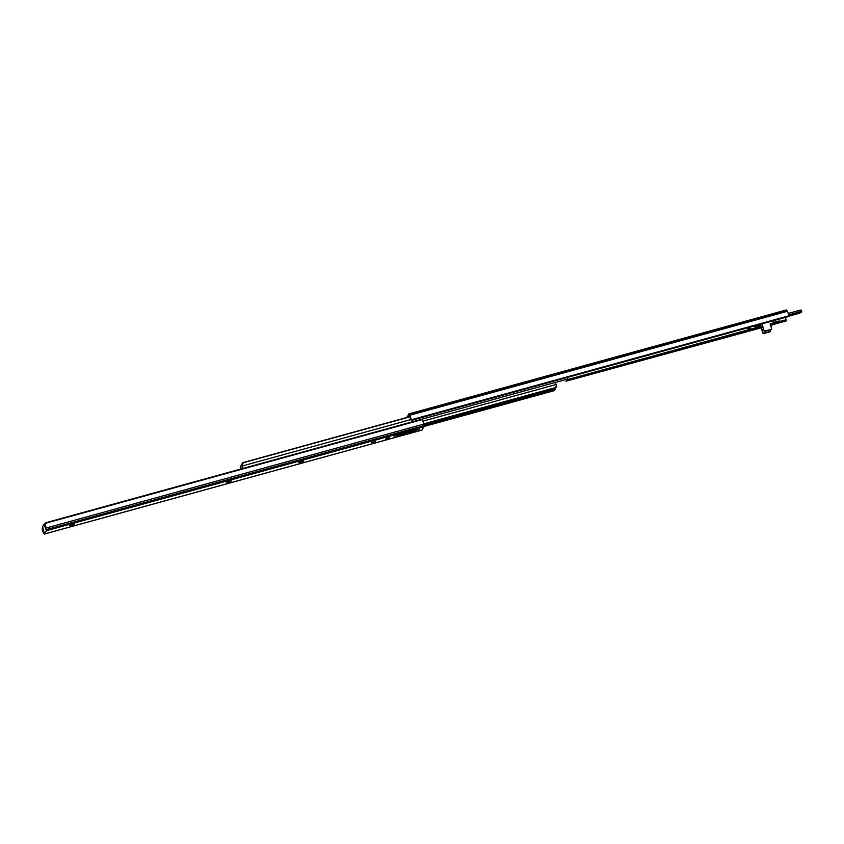 <?xml version="1.0" encoding="UTF-8"?>
<svg xmlns="http://www.w3.org/2000/svg" width="844" height="844" viewBox="0 0 844 844"><rect width="100%" height="100%" fill="white"/><g stroke="black" fill="none" stroke-linecap="round" stroke-linejoin="round"><path stroke-width="1.27" d="M375.274 441.528L371.55 442.625L375.274 441.528M226.403 482.515L231.372 481.091L226.403 482.515M69.482 525.728L74.441 524.293L69.482 525.728M298.671 462.628L303.64 461.193L298.671 462.628M385.782 438.912L385.339 439.713L388.641 438.806L389.095 438.004L385.782 438.912M386.605 437.466L386.162 438.258L389.464 437.35L389.907 436.548L386.605 437.466M394.422 436.021L419.394 429.153L404.814 434.006L394.422 436.021M421.926 419.637A1.741 1.097 -7 0 0 420.396 419.595L46.082 522.647A1.741 1.097 -7 0 0 44.975 523.417L421.926 419.637L422.58 420.207A3.429 0.612 74.6 0 1 423.667 424.11L423.888 426.769L421.894 430.071M45.186 525.538L44.532 525.717L45.935 529.315L44.964 524.166A3.429 0.612 74.6 0 1 46.051 528.07L46.283 530.739L44.373 534.052L43.445 532.701A3.429 0.612 74.6 0 1 42.2 529.061L42.358 528.049A1.741 1.488 -32.5 0 1 42.706 527.584M42.907 528.407A1.741 1.488 147.5 0 0 42.759 528.639L43.972 532.796L42.654 526.519L43.856 524.409L44.532 525.717M419.078 429.712L417.928 429.512M45.101 525.284L45.112 524.472L45.101 525.284M43.339 531.678L43.877 531.53M395.161 435.82L394.106 436.58M389.464 437.35L389.379 436.696M388.641 438.806L388.535 438.163M230.739 471.807L555.363 382.427L556.47 385.782L555.373 387.607L423.635 423.878M420.639 419.542L555.363 382.427M423.952 426.515L553.833 390.761L555.299 388.873A3.292 0.58 74.6 0 0 555.088 388.156M423.952 426.484L554.529 390.54M423.857 425.408L555.363 389.2M423.699 424.332L555.373 387.607M423.688 424.247L555.394 387.987M556.618 387.069L556.47 385.782M566.071 381.33L567.717 379.04L567.474 377.405M243.135 468.388L241.785 464.4A3.292 0.58 -105.4 0 0 242.671 466.848L241.954 468.715M566.24 381.129L761.183 327.831M241.985 465.118L240.477 466.289L240.962 468.979M240.614 467.492L240.551 466.605M241.067 465.371L240.477 466.289L242.228 465.804M241.194 468.916A3.292 0.58 -105.4 0 0 240.551 466.584M241.785 464.4L242.555 462.744L243.388 462.691L242.122 464.822M410.005 416.609L243.251 462.523M410.089 416.799L243.388 462.691M407.789 417.221L407.99 415.269L408.739 416.503L408.728 413.971L409.72 415.259A3.429 0.612 74.6 0 1 411.133 419.827L409.403 415.533M406.829 417.485L407.705 416.577M772.176 324.792L786.344 320.899L786.218 319.823L772.154 323.695M566.735 380.254L748.354 330.247M750.443 329.677L760.866 326.807M773.22 322.946L786.218 319.823M567.041 379.716L748.227 329.835M750.717 329.149L760.739 326.385M785.289 317.439L786.017 319.433M411.239 420.428L788.855 316.458L788.75 315.856L411.133 419.827M786.344 310.012L787.336 311.299A3.429 0.612 74.6 0 1 788.75 315.856M408.549 415.121L407.99 415.269M407.473 417.305L407.167 416.725M409.097 416.862L408.907 415.67M778.906 319.201L779.096 321.1L775.541 322.208L778.843 321.3M774.781 320.34L775.71 321.912M775.541 322.208L774.539 320.403M749.229 328.569L750.559 328.2L750.706 329.213L749.377 329.571L748.892 327.461M749.377 329.571L748.691 330.795L747.605 327.82M750.559 328.2L750.211 327.103M749.957 330.447L748.67 330.816L750.01 330.437L750.706 329.213M773.42 322.598L773.209 322.967A0.876 0.844 -150.6 0 1 772.703 323.357L772.925 322.988A0.876 0.844 29.4 0 0 773.494 321.944L773.136 320.783M772.925 322.988L770.097 324.096M764.179 330.373A0.876 0.844 29.4 0 0 765.255 330.964L765.044 331.333A0.876 0.844 -150.6 0 1 763.968 330.743L762.153 323.811M770.403 323.674L771.659 329.202L765.255 330.964M763.968 330.743L761.847 323.896M762.754 332.895L762.965 332.525A0.876 0.844 29.4 0 0 764.042 333.116L763.831 333.496A0.876 0.844 -150.6 0 1 762.754 332.895L760.317 325.035M762.965 332.525L760.602 324.908M770.509 325.467L771.701 325.14A0.876 0.844 29.4 0 0 772.207 324.75L771.996 325.119A0.876 0.844 -150.6 0 1 771.49 325.52L770.593 325.763M763.831 333.496L770.234 331.724L770.013 329.972M772.207 324.75A0.876 0.844 29.4 0 0 772.271 324.096L772.102 323.526M770.445 331.354L764.042 333.116M772.703 323.357L770.192 324.054M765.044 331.333L771.659 329.202M761.91 324.107A4.357 0.749 -17.2 0 1 757.479 326.027A4.357 0.749 -17.2 0 1 753.713 326.417A4.357 0.749 -17.2 0 1 753.734 326.269A4.357 0.749 -17.2 0 1 753.892 326.09M46.283 530.739L423.888 426.769M44.437 533.988L422.053 430.029M46.283 529.621L423.899 425.65M46.051 528.07L423.667 424.11M42.611 529.705L42.2 529.061M43.92 524.43L44.911 524.156M301.667 462.132L301.477 461.52M300.179 462.544L300 461.942M72.478 525.232L72.289 524.62M70.991 525.643L70.801 525.052M229.399 482.029L229.209 481.418M227.912 482.441L227.732 481.84M394.549 435.989L394.253 436.517M422.939 421.156L556.154 384.484M567.706 379.051L555.405 382.438M410.806 419.584L242.555 465.909M409.72 415.259L787.336 311.299M409.171 414.288L786.787 310.328M801.758 311.51L801.357 310.117L799.88 310.223L788.19 313.451L801.283 310.064M801.336 312.417L788.802 316.173L799.521 313.219L801.758 311.668L788.591 314.981M788.201 313.483L799.901 310.254L800.344 311.689L801.8 311.552L801.357 312.364M788.581 314.928L800.355 311.742M799.88 310.223L801.357 310.117L801.758 311.668M44.373 534.052L421.989 430.092M44.88 523.892L45.017 524.957M44.911 524.124L43.856 524.409M240.466 466.215L240.519 467.017M566.06 381.456L567.347 379.178M408.791 413.908L786.408 309.948"/></g></svg>
